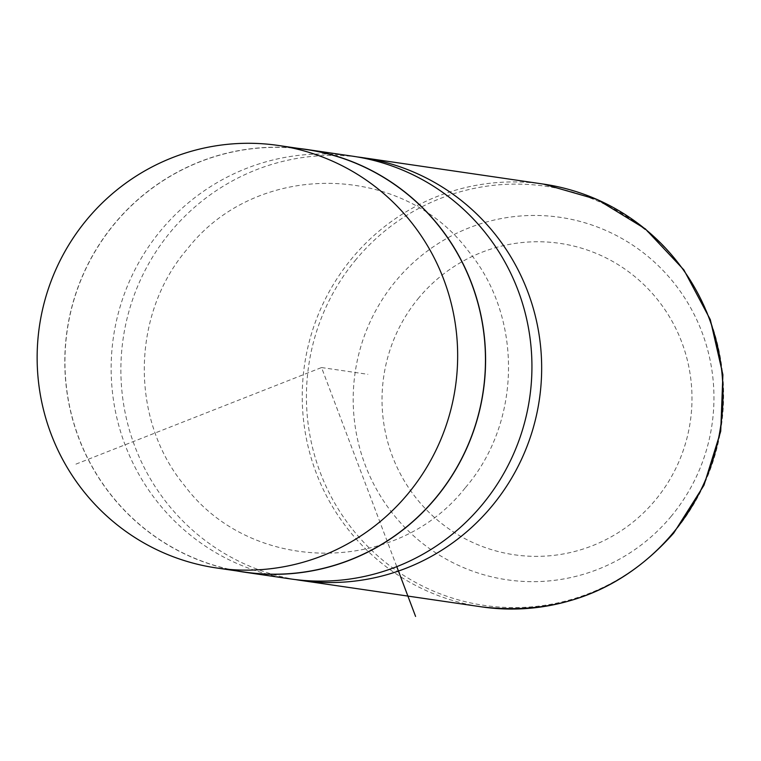 <?xml version="1.0" encoding="UTF-8"?>
<svg xmlns="http://www.w3.org/2000/svg" width="761" height="761" viewBox="0 0 761 761"><rect width="100%" height="100%" fill="white"/><g stroke="black" fill="none" stroke-linecap="round" stroke-linejoin="round"><path stroke-width="0.57" stroke-dasharray="3.81 2.85" d="M306.093 149.517A213.499 210.188 -81.7 0 0 115.082 223.173A213.499 210.188 -81.7 0 0 78.354 436.681A213.499 210.188 -81.7 0 0 244.319 572.025M298.74 148.443A213.632 210.321 -81.7 0 0 114.978 223.087A213.632 210.321 -81.7 0 0 236.956 570.95M352.448 156.167A213.632 210.321 -81.7 0 0 161.322 229.86A213.632 210.321 -81.7 0 0 124.566 443.501A213.632 210.321 -81.7 0 0 290.635 578.94M357.309 156.937A213.632 210.321 -81.7 0 0 171.054 231.287A213.632 210.321 -81.7 0 0 133.451 442.588A213.632 210.321 -81.7 0 0 295.506 579.587M75.938 464.124L321.542 367.553L396.776 566.65M321.542 367.553L367.877 374.326M418.988 297.637A157.365 154.93 -81.7 0 0 436.567 519.316A157.365 154.93 -81.7 0 0 655.031 500.481A157.365 154.93 -81.7 0 0 637.452 278.802A157.365 154.93 -81.7 0 0 418.988 297.637M670.945 516.605A183.163 180.319 -81.7 0 0 650.484 258.588A183.163 180.319 -81.7 0 0 396.205 280.505A183.163 180.319 -81.7 0 0 416.667 538.522A183.163 180.319 -81.7 0 0 670.945 516.605M543.535 184.105A213.632 210.321 -81.7 0 0 352.4 257.798A213.632 210.321 -81.7 0 0 315.653 471.44A213.632 210.321 -81.7 0 0 481.713 606.878M356.167 259.33A211.815 208.533 -81.7 0 0 379.825 557.708A211.815 208.533 -81.7 0 0 673.875 532.358A211.815 208.533 -81.7 0 0 650.217 233.979A211.815 208.533 -81.7 0 0 356.167 259.33M465.114 487.972C396.215 576.029 250.702 574.603 184.39 485.385C129.693 419.263 131.13 313.703 187.701 248.552C256.6 160.495 402.112 161.922 468.424 251.14C523.121 317.261 521.685 422.821 465.114 487.972"/><path stroke-width="1.14" d="M87.277 219.111A213.499 210.188 -81.7 0 0 50.549 432.609A213.499 210.188 -81.7 0 0 216.514 567.963A213.499 210.188 -81.7 0 0 407.525 494.308A213.499 210.188 -81.7 0 0 444.253 280.809A213.499 210.188 -81.7 0 0 278.288 145.456A213.499 210.188 -81.7 0 0 87.277 219.111M216.514 567.963L244.319 572.025A213.499 210.188 -81.7 0 0 435.33 498.379A213.499 210.188 -81.7 0 0 472.048 284.871A213.499 210.188 -81.7 0 0 306.093 149.517L278.288 145.456M236.956 570.95A213.632 210.321 -81.7 0 0 244.3 572.158A213.632 210.321 -81.7 0 0 435.425 498.465A213.632 210.321 -81.7 0 0 472.172 284.823A213.632 210.321 -81.7 0 0 306.112 149.384A213.632 210.321 -81.7 0 0 298.74 148.443M244.3 572.158L290.635 578.94A213.632 210.321 -81.7 0 0 481.761 505.237A213.632 210.321 -81.7 0 0 518.517 291.596A213.632 210.321 -81.7 0 0 352.448 156.167L306.112 149.384M295.506 579.587A213.632 210.321 -81.7 0 0 300.367 580.358A213.632 210.321 -81.7 0 0 491.492 506.664A213.632 210.321 -81.7 0 0 528.248 293.023A213.632 210.321 -81.7 0 0 362.179 157.584A213.632 210.321 -81.7 0 0 357.309 156.937M396.776 566.65L415.582 616.429M543.535 184.105L597.423 199.591L645.328 228.88L683.854 269.87L710.317 319.658L722.893 374.735L720.724 431.249L703.963 485.261L673.78 532.995C622.317 591.021 558.298 615.649 481.713 606.878A213.632 210.321 -81.7 0 0 672.848 533.176A213.632 210.321 -81.7 0 0 709.594 319.534A213.632 210.321 -81.7 0 0 543.535 184.105L362.179 157.584M481.713 606.878L300.367 580.358"/></g></svg>
